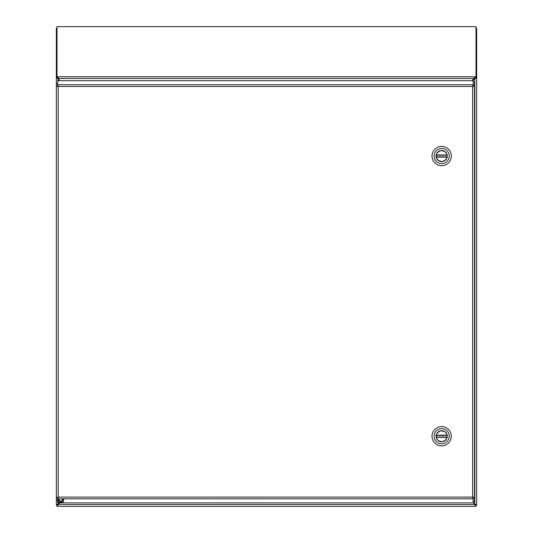 <?xml version="1.0" encoding="UTF-8"?>
<svg xmlns="http://www.w3.org/2000/svg" width="533" height="533" viewBox="0 0 533 533"><rect width="100%" height="100%" fill="white"/><g stroke="black" fill="none" stroke-linecap="round" stroke-linejoin="round"><path stroke-width="0.8" d="M476.009 27.956L476.655 28.256L476.655 77.911L476.009 77.911M56.345 504.298L56.345 28.256L56.991 27.956M473.177 502.866L474.81 504.491L476.655 504.491L476.655 505.037L475.882 505.037M476.009 28.256L476.655 28.256M475.356 77.911L472.791 80.69M56.991 506.35L56.991 505.051L58.204 504.504L56.991 506.35L476.009 506.35L474.796 504.504L58.204 504.504L59.836 502.872M57.717 85.98L58.21 86.473L57.677 85.96L57.677 84.74L58.21 86.473L56.371 85.92L56.365 497.655L58.21 497.089L57.677 498.821L57.677 502.872L473.177 502.872L476.009 505.051L476.009 506.35M56.991 77.911L56.345 77.911L56.345 505.037L57.118 505.037M56.345 28.256L56.991 28.256M59.39 80.69L57.644 77.911M476.655 504.491L476.655 77.911L474.81 78.578L474.81 78.111M56.345 504.491L58.19 504.491L59.809 502.872M58.19 78.304L56.345 77.911M63.647 498.821L60.895 502.806L58.15 498.821M59.529 499.861A1.366 1.366 0 0 0 61.475 501.1A1.366 1.366 0 0 0 61.781 498.821M56.991 76.732L57.691 76.759L58.39 78.491L56.991 77.945L56.991 26.65L476.009 26.65L476.009 77.938L474.077 78.491L475.256 76.759L476.009 76.725M57.644 76.732L57.644 77.945M475.356 77.938L475.356 76.725M57.691 77.978L57.691 76.759L475.256 76.759L475.256 77.978M471.878 80.69L474.077 78.491L58.39 78.491L59.689 80.69M57.664 497.655L57.664 500.047L56.365 500.047L56.365 497.655L57.664 497.655L58.21 497.089L57.677 497.602L57.677 498.821L473.177 498.821L472.644 497.089L474.49 497.655L474.49 85.906L472.644 86.473L473.177 84.74L473.177 80.69L57.677 80.69L57.677 84.74L473.177 84.74L473.177 85.96L472.644 86.473L58.21 86.473L57.664 85.906L57.664 83.514L56.365 83.514L56.371 85.92L57.664 85.906M58.19 497.116L472.644 497.089L473.144 497.582L472.644 497.089L472.644 86.473L473.191 85.906L473.191 81.922L474.49 81.922L474.49 85.92L472.644 86.473L473.144 85.98M474.49 497.655L474.49 501.64L473.191 501.64L473.191 497.655L474.49 497.655M472.644 497.089L473.191 497.655M473.144 497.582L473.177 502.872M473.191 85.906L474.49 85.906M441.65 430.711A5.55 5.55 0 0 1 446.461 439.039A5.55 5.55 0 0 1 436.847 439.039A5.55 5.55 0 0 1 441.65 430.711A5.55 5.55 0 0 1 446.461 439.039A5.55 5.55 0 0 1 436.847 439.039A5.55 5.55 0 0 1 441.65 430.711M449.239 436.26A7.582 7.582 0 0 1 437.86 442.83A7.582 7.582 0 0 1 437.86 429.691A7.582 7.582 0 0 1 449.239 436.26A7.582 7.582 0 0 1 437.86 442.83A7.582 7.582 0 0 1 437.86 429.691A7.582 7.582 0 0 1 449.239 436.26M444.169 426.946A9.654 9.654 0 0 0 431.996 436.26A9.654 9.654 0 0 0 441.65 445.914A9.654 9.654 0 0 0 444.169 426.946A9.654 9.654 0 0 0 431.996 436.26A9.654 9.654 0 0 0 441.65 445.914A9.654 9.654 0 0 0 444.169 426.946M447.074 435.261C447.86 437.773 446.381 439.912 442.65 441.684C438.532 441.357 436.394 439.878 436.227 437.26C435.448 434.755 436.92 432.609 440.651 430.837C444.775 431.164 446.914 432.643 447.074 435.261M447.1 436.26A5.45 5.45 0 0 1 447.034 437.087L446.987 437.366A5.45 5.45 0 0 1 436.32 437.366L436.267 437.087A5.45 5.45 0 0 1 436.267 435.434L436.32 435.161A5.45 5.45 0 0 1 446.987 435.161L447.034 435.434A5.45 5.45 0 0 1 447.1 436.26M436.267 437.087L447.034 437.087M447.034 435.434L436.267 435.434M441.65 150.506A5.55 5.55 0 0 1 446.461 158.834A5.55 5.55 0 0 1 436.847 158.834A5.55 5.55 0 0 1 441.65 150.506A5.55 5.55 0 0 1 446.461 158.834A5.55 5.55 0 0 1 436.847 158.834A5.55 5.55 0 0 1 441.65 150.506M449.239 156.056A7.582 7.582 0 0 1 437.86 162.625A7.582 7.582 0 0 1 437.86 149.487A7.582 7.582 0 0 1 449.239 156.056A7.582 7.582 0 0 1 437.86 162.625A7.582 7.582 0 0 1 437.86 149.487A7.582 7.582 0 0 1 449.239 156.056M444.169 146.735A9.654 9.654 0 0 0 431.996 156.056A9.654 9.654 0 0 0 441.65 165.71A9.654 9.654 0 0 0 444.169 146.735A9.654 9.654 0 0 0 431.996 156.056A9.654 9.654 0 0 0 441.65 165.71A9.654 9.654 0 0 0 444.169 146.735M447.074 155.056C447.86 157.568 446.381 159.707 442.65 161.479C438.532 161.153 436.394 159.673 436.227 157.055C435.448 154.543 436.92 152.405 440.651 150.632C444.775 150.959 446.914 152.438 447.074 155.056M447.1 156.056A5.45 5.45 0 0 1 447.034 156.882L446.987 157.162A5.45 5.45 0 0 1 436.32 157.162L436.267 156.882A5.45 5.45 0 0 1 436.267 155.23L436.32 154.956A5.45 5.45 0 0 1 446.987 154.956L447.034 155.23A5.45 5.45 0 0 1 447.1 156.056M436.267 156.882L447.034 156.882M447.034 155.23L436.267 155.23M58.19 504.511L57.144 506.27M475.856 506.27L474.81 504.511M476.569 78.038L474.81 78.578L474.81 504.491M58.19 504.491L58.19 502.872M58.19 80.69L58.19 78.578L56.431 78.038M56.371 85.92L58.21 86.473L58.21 497.089L56.371 497.642M446.987 437.366L436.32 437.366M436.32 435.161L446.987 435.161M446.987 157.162L436.32 157.162M436.32 154.956L446.987 154.956M63.807 498.821L63.26 501.913L61.062 502.806L58.623 502.033L57.984 498.821"/></g></svg>
